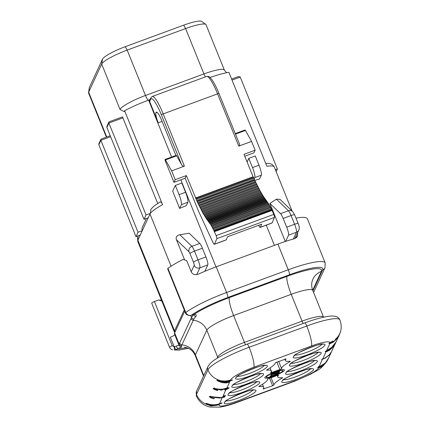 <?xml version="1.0" encoding="UTF-8"?>
<svg xmlns="http://www.w3.org/2000/svg" width="429" height="429" viewBox="0 0 429 429"><rect width="100%" height="100%" fill="white"/><g stroke="black" fill="none" stroke-linecap="round" stroke-linejoin="round"><path stroke-width="0.64" d="M184.749 311.127L174.641 332.931A34.797 5.92 -22 0 0 174.517 334.127L178.914 345.013L180.094 346.46A2.638 2.606 124.3 0 0 181.639 346.911L178.067 348.525A41.913 7.132 158 0 0 186.712 347.576M312.939 290.846L322.608 269.997A4.392 4.258 24.9 0 0 324.973 267.83L325.203 262.95A44.814 7.625 158 0 0 288.272 269.777L226.592 292.503A44.814 7.625 158 0 0 185.795 312.526C186.701 314.462 188.186 315.444 190.245 315.481L191.307 315.304A7.03 1.196 -22 0 1 193.828 314.521C196.209 314.371 196.873 314.972 195.822 316.323L193.87 319.037L181.451 345.822A2.638 2.579 -142.2 0 1 179.161 344.128L179.161 345.307L176.185 346.021A4.392 0.745 -22 0 1 174.501 346.734L174.195 346.788L170.324 337.21A4.392 0.745 158 0 0 174.791 334.808M275.493 371.986A8.789 1.496 158 0 0 266.441 377.23A8.789 1.496 158 0 0 273.686 375.89A8.789 1.496 158 0 0 282.738 370.645A8.789 1.496 158 0 0 275.493 371.986M269.905 376.099L270.329 376.378L271.916 376.083L278.78 373.289L279.547 372.64L279.231 372.41L272.506 374.099L275.509 372.624L279.772 371.498L277.938 371.535L275.6 372.308L271.659 374.088L270.94 374.694L271.198 374.903L277.756 373.128L277.509 373.621L272.892 375.461L271.444 375.504L269.905 376.099L270.329 376.378L270.173 375.997M272.86 374.185L272.345 373.697M277.992 371.519L278.212 372.093M279.697 371.31L279.386 371.257M270.94 374.694L271.198 374.903L271.053 374.544M277.601 372.747L277.976 373.246M271.772 375.681L271.444 375.504M328.056 359.17L326.571 361.835L323.3 365.374L321.267 366.875L318.516 368.007L317.61 367.819L324.951 363.256L325.981 362.022L328.576 358.054L332.185 350.262A17.573 17.037 24.9 0 0 332.346 349.919L335.896 342.256L334.706 344.326L332.255 347.136L333.435 346.224L332.18 347.871L329.284 350.348L327.059 351.474L325.112 351.635L331.848 347.302L336.073 341.886L339.189 335.167A17.573 17.037 24.9 0 0 339.95 333.199L340.476 331.665C339.586 334.566 337.95 337.049 335.564 339.103L335.274 339.629L336.004 339.135L335.88 338.824M331.579 351.576L329.172 355.132L325.225 358.129L321.589 359.647L325.514 357.716L329.193 354.922L331.579 351.56A17.573 17.037 24.9 0 0 331.703 351.292M325.321 351.383L325.509 351.844L325.112 351.635M339.189 335.167A17.573 17.037 24.9 0 1 339.023 335.51L339.484 334.373L336.084 339.634L333.204 342.17L330.228 343.57L328.882 343.495L333.011 340.926L330.276 342.98L330.995 343.007L333.231 341.913L336.197 339.151M330.057 342.599A22.581 3.845 158 0 0 311.433 345.999L253.812 367.229A22.581 3.845 158 0 0 230.625 379.938L230.303 380.636L232.411 379.858M230.303 380.636A17.573 17.037 -155.1 0 1 229.338 380.957L229.504 380.598A17.573 17.037 -155.1 0 1 227.89 381.011L227.724 381.365A17.573 17.037 -155.1 0 1 216.972 380.185L216.849 380.453C220.275 382.346 223.67 383.145 227.038 382.845A17.573 17.037 -155.1 0 0 228.657 382.437L229.188 381.284A17.573 17.037 -155.1 0 0 230.148 380.963L232.502 380.094M227.686 388.417L222.914 389.382L222.002 390.058L220.34 390.1L219.905 389.661L214.972 389.092L217.884 390.272L217.364 390.546L214.119 389.425L213.074 388.384L221.225 389.527L228.131 387.719L229.086 387.896L227.74 388.878L224.791 390.127L224.705 389.864L227.686 388.417L227.306 387.376M210.886 396.471L211.98 397.908L214.43 398.52L214.06 398.825L210.424 397.678L209.304 396.514L220.742 397.597L223.198 397.259L223.799 395.956L225.423 395.361L224.614 397.12L219.739 398.064L212.275 397.157L211.202 397.367L210.698 396.112M222.195 397.479L219.6 403.71L221.954 402.847L221.766 403.255L221.648 402.96M219.412 404.118L219.219 404.542A17.573 17.037 -155.1 0 1 211.363 405.528L210.028 404.89A17.573 17.037 -155.1 0 0 219.412 404.118L221.766 403.255M273.504 376.281A10.543 1.796 158 0 0 284.368 369.986A10.543 1.796 158 0 0 275.675 371.594A10.543 1.796 158 0 0 264.816 377.885A10.543 1.796 158 0 0 273.504 376.281M266.779 369.846A25.509 4.344 158 0 0 275.182 362.87L286.127 358.837A25.509 4.344 158 0 0 285.451 360.575A25.509 4.344 158 0 0 290.192 361.218L290.004 361.62A25.509 4.344 158 0 0 281.622 368.693L279.885 369.605A13.621 2.317 158 0 0 271.959 372.528L270.522 372.785A25.509 4.344 158 0 0 271.332 370.897A25.509 4.344 158 0 0 266.591 370.248L266.779 369.846M272.635 385.778L263.052 389.039A25.509 4.344 158 0 0 263.728 387.301A25.509 4.344 158 0 0 258.987 386.652L259.175 386.25A25.509 4.344 158 0 0 267.557 379.177L269.294 378.271A13.621 2.317 158 0 0 277.225 375.348L278.657 375.091A25.509 4.344 158 0 0 277.847 376.978A25.509 4.344 158 0 0 282.588 377.622L282.4 378.024A25.509 4.344 158 0 0 273.997 385.001L272.635 385.778L269.568 378.185M282.459 369.959A10.543 1.796 158 0 0 282.829 369.675M265.701 376.592A10.543 1.796 158 0 0 266.168 376.544M328.158 358.923L325.311 363.09L326.737 361.497L328.416 358.387M325.236 362.913L325.649 362.859M318.827 366.886L319.589 367.38L321.407 366.559L324.168 364.189L318.988 367.39L318.597 366.42M324.168 364.189L323.584 364.162M332.266 347.447L326.507 351.115L329.349 350.075L331.402 348.455L332.266 347.447L332.143 347.05M326.346 350.718L326.496 351.174L326.319 350.734M324.608 364.001L324.431 363.567M224.421 395.731L223.606 396.375M339.848 319.921A40.154 6.837 158 0 0 306.756 326.035A4.392 0.772 -110.2 0 0 304.783 322.892C311.502 320.42 317.524 318.575 322.86 317.353C331.617 315.583 331.558 316.044 334.373 316.162C337.248 316.634 339.076 317.889 339.848 319.921C341.446 324.04 341.602 328.18 340.32 332.336L340.181 332.7M330.11 342.567L330.55 343.103A17.573 17.037 24.9 0 0 335.773 339.736M336.792 337.945L337.307 337.837M211.363 405.528L212.103 405.973L210.135 405.764L206.07 403.485L206.193 403.228A17.573 17.037 -155.1 0 0 219.6 403.71M221.691 389.328L222.002 390.058M220.388 390.047L219.975 388.91M214.682 388.374L214.462 387.929M220.409 381.66A17.573 17.037 -155.1 0 0 227.568 381.692L227.182 382.523L220.409 381.66L220.254 381.268M229.338 380.957L229.231 380.684M228.55 380.861L228.266 381.472A16.517 16.018 -155.1 0 1 227.558 381.665M214.8 388.754L213.808 388.256M211.047 396.981L209.824 396.342M229.188 381.284L228.973 380.754M228.657 382.437L228.266 381.472M227.038 382.845L226.914 382.545M217.364 390.546L217.203 390.143M214.06 398.825L213.905 398.444M224.614 397.12L224.222 396.155M210.028 404.89L209.829 404.402M193.87 319.037A2.638 2.52 -164.2 0 1 191.548 317.412L179.161 344.128L174.641 332.931M181.451 345.822L181.639 346.911M195.822 316.323A2.638 2.322 -136.9 0 1 193.468 314.682M193.415 314.57L191.548 317.412L190.782 315.508M176.185 346.021A2.638 0.794 -115.1 0 0 178.067 348.525A7.03 1.196 -22 0 1 175.375 349.667L174.254 349.973A2.638 0.343 -96.5 0 0 174.195 346.788L172.254 345.72L154.419 301.566L158.837 299.941L161.878 301.131M174.254 349.973L179.032 350.059L188.476 348.284M172.254 345.72A2.638 0.45 -22 0 0 169.541 347.292L151.7 303.142A2.638 0.45 -22 0 1 154.419 301.566M161.486 300.177A37.43 6.371 -22 0 1 158.837 299.941M190.245 315.481A2.638 0.343 83.5 0 1 190.154 315.621L194.101 314.462M296.536 237.746L296.171 235.8M296.005 218.141A44.814 7.625 -22 0 1 307.362 218.795L325.203 262.95M167.953 268.377L185.795 312.526A2.638 0.45 158 0 0 185.478 312.923L167.637 268.769A2.638 0.45 -22 0 1 167.953 268.377A44.814 7.625 -22 0 1 183.081 259.448L186.679 260.553L191.221 271.793C192.562 274.49 194.932 275.279 198.332 274.174A44.814 7.625 -22 0 1 216.211 266.817L277.89 244.085A44.814 7.625 -22 0 1 294.911 238.588L297.549 236.411L297.587 232.743M210.135 405.764L209.684 404.644L208.682 403.995M227.568 381.692L227.461 381.419M171.091 266.216L150.005 214.017L142.283 230.668L138.025 232.239L135.988 236.631L140.245 235.06L142.283 230.668A4.392 4.258 -155.1 0 1 142.358 227.322L146.477 218.436M288.545 235.162L296.46 232.245A7.03 1.239 -110.2 0 0 294.589 224.26L291.06 215.53L283.151 218.447L286.674 227.177A7.03 1.239 -110.2 0 1 288.545 235.162L285.666 241.371M204.826 271.321L207.792 264.918A7.03 1.239 69.8 0 0 205.925 256.933L202.397 248.203L194.482 251.121A7.03 1.239 -110.2 0 0 191.87 246.337L179.821 234.749C176.673 235.489 175.552 237.157 176.464 239.752L184.609 259.91M292.031 210.929L274.303 167.047A35.586 6.06 158 0 0 266.859 166.259L228.909 72.335A35.586 6.06 158 0 0 216.506 75.332L210.022 77.461M254.944 180.432A35.586 6.06 -22 0 1 259.577 178.973L261.336 175.182A8.789 1.55 69.8 0 0 258.998 165.197L255.271 155.968L248.777 158.36L252.509 167.594L258.998 165.197M286.674 227.177L294.589 224.26A4.392 0.745 -22 0 1 298.209 223.589L294.68 214.865A4.392 0.745 -22 0 0 291.06 215.53A7.03 1.239 -110.2 0 0 288.449 210.746L276.394 199.163L269.9 203.437L285.28 241.5M276.394 199.163L279.976 199.34L292.675 211.545A4.392 4.065 -46.1 0 0 288.449 210.746L280.534 213.663L269.9 203.437M293.313 239.028L296.46 232.245A4.392 4.258 24.9 0 0 298.82 230.078L294.852 238.599M283.151 218.447A7.03 1.239 -110.2 0 0 280.534 213.663M202.397 248.203A7.03 1.239 69.8 0 0 199.785 243.42L189.146 233.194L179.821 234.749M106.376 137.13L88.567 93.045A24.823 4.226 -22 0 1 88.524 92.589A24.823 4.226 -22 0 1 88.653 92.192L101.689 64.071L120.018 109.433L124.083 111.599L124.624 110.762A35.586 6.06 158 0 1 138.781 103.974L149.968 99.56M124.624 110.762L162.575 204.687A35.586 6.06 158 0 0 150.402 213.347L150.879 209.32C153.014 206.724 156.21 204.252 160.473 201.898M150.005 214.017A35.586 6.06 -22 0 1 150.402 213.347L146.037 214.956L108.902 123.037L108.88 122.12L109.492 121.675M175.332 185.425L172.667 191.173L179.638 208.43A35.586 6.06 -22 0 1 186.304 205.668L187.891 202.247A8.789 1.55 69.8 0 0 185.553 192.262L181.821 183.033L175.332 185.425L179.059 194.659L185.553 192.262M179.638 208.43L181.397 204.638A8.789 1.55 -110.2 0 0 179.059 194.659M254.263 178.834L254.847 177.574A8.789 1.55 -110.2 0 0 252.509 167.594M247.093 161.99L248.777 158.36M148.262 217.776L143.999 219.348L146.037 214.956M275.38 169.723L277.37 168.988L276.147 171.621M143.999 219.348L106.864 127.429L106.923 126.335L108.88 122.12M138.025 232.239L100.885 140.315L100.869 139.404L101.48 138.958M160.269 202.145C160.821 201.491 161.588 202.338 162.575 204.687M157.749 203.555L122.48 116.892M135.988 236.631L98.847 144.712L98.911 143.618L100.869 139.404M214.264 231.134L271.889 209.899L271.541 209.39L213.915 230.62L216.141 235.628A2.638 0.467 -110.2 0 1 216.854 238.642L214.452 244.176A4.392 0.772 -110.2 0 1 214.344 244.294A4.392 0.772 -110.2 0 1 212.789 242.112L198.616 211.4L185.146 178.207L186.363 175.568L196.305 199.388L253.925 178.158L254.397 179.252L254.617 180.078L196.991 201.314L196.305 199.388M213.915 230.62L211.175 225.279L206.671 219.171L202.976 213.208L196.991 201.314M204.081 214.725L261.701 193.49L262.446 195.045M268.795 204.048L211.165 225.284L268.795 204.048L269.568 205.663L211.942 226.893M175.911 155.464L161.856 120.828A12.302 2.166 69.8 0 0 156.376 112.119A12.302 2.166 69.8 0 0 156.086 112.425L156.789 112.162M181.542 164.522C182.137 165.723 183.092 166.27 184.411 166.157L171.632 170.871L175.209 179.681L173.986 182.32L165.535 161.502A1.759 0.311 69.8 0 1 165.106 159.449L176.265 155.336A1.759 0.311 69.8 0 1 176.684 155.807L181.542 164.522L161.401 114.897A22.844 4.027 -110.2 0 0 150.686 99.281L149.667 101.48A8.349 1.469 69.8 0 1 149.646 101.523L158.242 122.801A8.789 1.55 69.8 0 1 155.904 112.822L156.086 112.425M173.986 182.32L185.146 178.207M244.761 156.236L253.925 152.858L255.148 150.225L251.571 141.414L238.787 146.123C239.757 145.388 239.881 144.444 239.162 143.286M214.452 244.176L226.222 239.838L227.568 236.733L261.652 224.169L260.306 227.279L272.072 222.941A4.392 0.772 69.8 0 1 271.965 223.059L260.199 227.397A4.392 0.772 69.8 0 1 258.671 225.268M272.072 222.941L274.474 217.406A2.638 0.467 69.8 0 0 273.761 214.398L271.889 209.899M271.541 209.39L269.568 205.663M268.618 204.113L267.884 202.633L210.29 223.868M267.696 202.708L267.004 201.351L209.416 222.587M266.811 201.426L266.146 200.139L208.558 221.38M265.942 200.214L265.283 198.938L207.7 220.179M265.09 199.013L264.42 197.699L206.826 218.935M264.226 197.769L263.529 196.38L205.931 217.616L263.529 196.38M263.347 196.45L262.623 194.981L205.019 216.211L262.623 194.981M204.086 214.725L261.701 193.49M261.529 193.554L254.617 180.078M253.925 178.158L253.094 176.769L195.468 198M255.148 150.225L243.988 154.338L253.094 176.769M226.222 239.838A4.392 0.772 69.8 0 1 226.115 239.956L214.344 244.294M270.527 207.368L212.907 228.598M260.596 191.977L202.976 213.208M259.625 190.245L202.005 211.481M258.644 188.401L201.019 209.636M257.641 186.443L200.021 207.679M256.633 184.406L199.013 205.636M255.625 182.287L198.005 203.523M253.378 177.467L195.758 198.702M175.209 179.681L186.363 175.568M239.318 143.592L219.026 93.597A1.759 0.316 157.9 0 0 217.573 93.854L238.787 146.123M235.264 133.596L245.045 129.992A1.759 0.311 69.8 0 1 245.463 130.464L251.571 141.414M165.106 159.449A1.759 0.311 69.8 0 1 165.524 159.92L171.632 170.871M149.646 101.523L149.716 100.102M88.524 92.589L89.35 87.634A22.185 3.775 -22 0 1 89.468 87.285L102.504 59.164L101.689 64.071A24.823 4.226 -22 0 1 127.177 50.107L185.607 28.577A24.823 4.226 -22 0 1 205.775 24.437A24.823 4.226 -22 0 1 206.065 24.796L224.394 70.152A24.823 4.226 -22 0 0 203.931 73.933L185.607 28.577L183.714 25.15A22.185 3.775 -22 0 1 201.743 21.45L205.775 24.437M102.504 59.164A22.185 3.775 -22 0 1 125.284 46.681L183.714 25.15M226.533 72.748L224.394 70.152M277.37 168.988L240.235 77.07L238.637 76.496L231.633 79.075M264.253 365.503A14.94 2.542 -22 0 1 251.625 372.603A14.94 2.542 -22 0 1 237.612 376.271M267.31 366.42A17.133 2.917 -22 0 1 249.716 376.056A17.133 2.917 -22 0 1 235.66 378.083A17.133 2.917 -22 0 1 253.249 368.441A17.133 2.917 -22 0 1 267.31 366.42M319.106 366.736L322.452 359.057M322.715 358.966L326.051 351.764L325.767 351.056M326.598 350.584L329.804 343.667L329.51 342.927M230.148 380.963L226.871 388.031M226.024 389.393L222.522 397.42M219.219 404.542A22.581 3.845 158 0 0 237.746 401.876L295.372 380.641A22.581 3.845 158 0 0 318.522 368.007M289.478 365.052A17.133 2.917 -22 0 1 307.067 355.41A17.133 2.917 -22 0 1 321.128 353.389A17.133 2.917 -22 0 1 303.539 363.025A17.133 2.917 -22 0 1 289.478 365.052M285.676 373.251A17.133 2.917 -22 0 1 303.265 363.615A17.133 2.917 -22 0 1 317.326 361.588A17.133 2.917 -22 0 1 299.732 371.23A17.133 2.917 -22 0 1 285.676 373.251M231.853 386.282A17.133 2.917 -22 0 1 249.447 376.646A17.133 2.917 -22 0 1 263.508 374.619A17.133 2.917 -22 0 1 245.914 384.261A17.133 2.917 -22 0 1 231.853 386.282M259.706 382.824A17.133 2.917 -22 0 1 242.112 392.46A17.133 2.917 -22 0 1 228.051 394.487A17.133 2.917 -22 0 1 245.645 384.845A17.133 2.917 -22 0 1 259.706 382.824M313.524 369.793A17.133 2.917 -22 0 1 295.93 379.429A17.133 2.917 -22 0 1 281.869 381.456A17.133 2.917 -22 0 1 299.463 371.814A17.133 2.917 -22 0 1 313.524 369.793M255.898 391.023A17.133 2.917 -22 0 1 238.309 400.665A17.133 2.917 -22 0 1 224.249 402.686A17.133 2.917 -22 0 1 241.843 393.05A17.133 2.917 -22 0 1 255.898 391.023M324.93 345.184A17.133 2.917 -22 0 1 307.341 354.826A17.133 2.917 -22 0 1 293.28 356.848A17.133 2.917 -22 0 1 310.869 347.211A17.133 2.917 -22 0 1 324.93 345.184M226.582 388.116L226.298 389.269M276.737 373.359L276.614 373.048M274.64 374.013L274.517 373.713M272.372 374.699L272.034 373.863M277.558 371.986L277.434 371.68M278.78 373.289L278.475 372.522M271.916 376.083L271.755 375.681M295.372 380.641A17.573 3.094 69.8 0 1 294.959 381.075L310.945 374.061C316.715 370.195 320.098 370.887 327.558 360.188M324.056 364.36L324.131 364.553A17.573 17.037 24.9 0 0 324.962 363.744L324.791 363.331M337.065 337.993L337.167 338.245A17.573 17.037 24.9 0 0 339.259 335.006M318.516 368.007L318.13 367.042M325.348 363.368L325.187 362.966M327.059 351.474L326.941 351.185M311.433 345.999A17.573 3.094 -110.2 0 0 306.756 326.035L249.136 347.27A40.154 6.837 158 0 0 207.909 369.862L196.498 394.466A40.154 6.837 158 0 0 196.359 395.844C198.976 401.796 203.475 405.523 209.856 407.035L219.986 407.137C225.15 406.301 230.931 404.692 237.339 402.311L294.959 381.075M330.228 343.57L329.88 342.701M331.07 342.38L330.963 342.106M253.812 367.229A17.573 3.094 -110.2 0 0 249.136 347.27A4.392 0.772 -110.2 0 0 247.163 344.122C238.213 347.442 230.1 351.056 222.812 354.96C216.72 358.553 211.653 360.762 207.979 366.516L196.573 391.125A4.392 4.258 -155.1 0 0 196.498 394.466A17.573 17.037 -155.1 0 0 209.154 405.169L208.735 404.139M230.625 379.938A17.573 17.037 -155.1 0 1 207.909 369.862A4.392 4.258 -155.1 0 1 207.979 366.516M225.027 388.84L224.914 388.561M222.914 389.382L222.774 389.049M219.905 389.661L219.723 389.205M217.905 389.296L217.75 388.915M215.916 389.017L215.739 388.567M214.119 389.425L213.642 388.245M227.74 388.878L227.595 388.529M227.043 388.331L226.914 388.02M221.718 397.951L221.557 397.554M219.739 398.064L219.546 397.581M216.784 397.763L216.618 397.34M214.452 397.442L214.296 397.061M212.275 397.157L212.087 396.691M210.424 397.678L209.899 396.391M223.45 397.511L223.278 397.082M237.746 401.876A17.573 3.094 69.8 0 1 237.339 402.311M193.506 314.671A2.638 1.614 75.7 0 0 193.828 314.521A41.913 7.132 -22 0 1 229.402 297.587A15.814 2.788 -110.2 0 0 233.607 315.551L244.444 342.369A26.094 4.44 158 0 0 217.648 357.046A4.392 4.258 -155.1 0 1 217.873 357.786M312.687 290.224L321.418 271.407A15.814 15.331 24.9 0 0 312.907 279.204L312.215 281.049C311.352 284.009 311.524 287.103 312.736 290.342L323.573 317.16A26.094 4.44 158 0 0 302.064 321.133L244.444 342.369A4.392 0.772 -110.2 0 0 245.586 344.712M312.736 290.342A26.094 4.44 158 0 0 291.232 294.321L233.607 315.551A26.094 4.44 158 0 0 206.816 330.233L217.648 357.046L217.079 358.285M191.114 318.608A2.638 2.558 -155.1 0 0 193.361 320.27A15.814 15.331 -155.1 0 1 206.816 330.233L195.409 354.842L203.78 375.568M203.539 376.094L195.313 355.738A26.094 4.44 158 0 1 195.409 354.842A15.814 15.331 -155.1 0 0 181.95 344.878A2.638 2.558 -155.1 0 1 179.708 343.216M188.32 348.209A40.417 6.88 158 0 1 175.375 349.667A2.638 0.284 -110.9 0 0 174.501 346.734M321.418 271.407A41.913 7.132 158 0 0 287.022 276.356L229.402 297.587M322.608 269.997A40.417 6.88 158 0 0 289.441 274.769L227.761 297.495A40.417 6.88 158 0 0 191.307 315.304A2.638 0.643 70.5 0 1 191.216 315.379M287.022 276.356A15.814 2.788 -110.2 0 0 291.232 294.321L302.064 321.133A4.392 0.772 -110.2 0 0 303.206 323.471M289.441 274.769A4.392 0.772 -110.2 0 0 288.272 269.777L277.89 244.085M227.761 297.495A4.392 0.772 -110.2 0 0 226.592 292.503L216.211 266.817M208.387 404.745L208.06 403.936M319.492 366.881L319.38 366.597M327.037 350.681L326.93 350.413M318.077 352.472A14.94 2.542 -22 0 1 305.443 359.572A14.94 2.542 -22 0 1 291.43 363.24M314.269 360.676A14.94 2.542 -22 0 1 301.641 367.771A14.94 2.542 -22 0 1 287.628 371.439M260.451 373.707A14.94 2.542 -22 0 1 247.823 380.802A14.94 2.542 -22 0 1 233.805 384.47M256.649 381.907A14.94 2.542 -22 0 1 244.021 389.006A14.94 2.542 -22 0 1 230.003 392.674M310.467 368.876A14.94 2.542 -22 0 1 297.839 375.976A14.94 2.542 -22 0 1 283.821 379.644M252.847 390.111A14.94 2.542 -22 0 1 240.219 397.206A14.94 2.542 -22 0 1 226.201 400.874M321.879 344.272A14.94 2.542 -22 0 1 309.245 351.367A14.94 2.542 -22 0 1 295.232 355.035M271.385 371.106L271.959 372.528M279.885 369.605L276.812 361.996M281.622 368.693L278.641 361.32M290.004 361.62L289.859 361.261M264.103 388.926L263.717 387.972M273.997 385.001L271.053 377.713M282.4 378.024L282.255 377.665M175.198 331.724A1.759 1.705 -155.1 0 1 174.523 330.904A35.586 6.06 158 0 0 174.394 332.121L174.732 332.727M184.256 309.904L174.523 330.904L137.87 240.186A35.586 6.06 158 0 0 137.747 241.409L137.945 236.846A4.392 4.258 -155.1 0 0 137.87 240.186L140.245 235.06M196.713 274.662L199.882 267.83L207.792 264.918M266.264 225.161L274.426 245.367M191.211 271.766L194.203 265.315A2.638 0.467 -110.2 0 0 193.5 262.317A4.392 0.745 -22 0 1 198.01 259.845L194.482 251.121A4.392 0.745 -22 0 0 189.972 253.593A2.638 0.467 -110.2 0 0 188.996 251.796L176.464 239.752M194.203 265.315A4.392 4.258 24.9 0 0 199.882 267.83A7.03 1.239 -110.2 0 0 198.01 259.845L205.925 256.933M193.5 262.317L189.972 253.593M188.996 251.796A4.392 4.065 -46.1 0 1 191.87 246.337L199.785 243.42M148.59 100.07L171.611 157.052M180.802 179.805L215.991 266.897M181.397 204.638L187.891 202.247M254.847 177.574L261.336 175.182M98.847 144.712L100.885 140.315L110.618 136.733M106.751 136.996L88.653 92.192L89.468 87.285M106.864 127.429L108.902 123.037L123.102 117.803M161.401 114.897A1.759 0.316 -22.1 0 1 163.197 113.894L217.573 93.854A24.603 4.333 69.8 0 0 206.612 76.432C209.727 76.324 208.982 76.507 211.803 79.515C214.087 82.717 216.495 87.409 219.026 93.597A1.759 0.316 157.9 0 1 219.021 93.661M184.411 166.157L163.197 113.894A24.603 4.333 -110.2 0 0 152.236 96.471L206.612 76.432M150.686 99.281A1.759 1.705 -155.1 0 1 150.713 97.946L149.694 100.139A1.759 1.705 -155.1 0 0 149.667 101.48M155.904 112.822L157.116 112.371M216.854 238.642L274.474 217.406M216.141 235.628L273.761 214.398M214.521 231.633L272.142 210.403M213.631 229.735L271.257 208.499M213.159 228.77L270.779 207.539M212.591 227.708L270.211 206.472M212.13 226.887L269.755 205.652M211.604 225.997L269.224 204.767M210.666 224.523L268.291 203.287M209.776 223.203L267.396 201.968M208.907 221.975L266.527 200.74M208.049 220.779L265.669 199.544M207.191 219.568L264.811 198.332M206.317 218.281L263.937 197.045M205.427 216.908L263.047 195.678M204.515 215.46L262.135 194.224M203.593 213.926L261.213 192.691M203.142 213.149L260.762 191.919M202.649 212.301L260.274 191.066M202.193 211.476L259.813 190.245M201.694 210.569L259.314 189.339M201.228 209.695L258.848 188.46M200.724 208.73L258.344 187.494M200.252 207.802L257.872 186.567M199.737 206.783L257.357 185.548M199.26 205.813L256.885 184.583M198.745 204.751L256.365 183.521M198.268 203.754L255.888 182.518M197.753 202.66L255.378 181.429M197.281 201.614L254.901 180.378M196.772 200.482L254.397 179.252M235.483 134.143L245.463 130.464M165.524 159.92L176.684 155.807M158.242 122.801L162.082 121.386M148.284 100.182A6.591 1.164 69.8 0 1 145.501 95.469L203.931 73.933L205.33 76.909M120.018 109.433A24.823 4.226 -22 0 1 145.501 95.469L127.177 50.107L125.284 46.681M232.046 80.084L240.235 77.07M266.071 376.308L266.441 377.23M282.368 369.723L282.738 370.645M277.987 373.176L277.788 372.694M272.501 374.158L272.318 373.713M335.682 342.723L335.859 342.342M328.185 358.896L328.362 358.51M329.88 342.09L330.266 343.05M336.041 338.679L336.218 339.114M221.498 388.942L221.906 389.945M196.359 395.844L196.573 391.125M304.783 322.892L247.163 344.122M195.313 355.738C194.069 352.826 192.235 350.59 189.806 349.04L188.218 348.16L184.711 347.179M169.541 347.292C169.809 348.31 170.828 349.179 172.608 349.898M313.572 292.412L324.973 267.83M185.478 312.923C185.741 314.371 187.301 315.272 190.154 315.621M324.067 363.83L324.179 364.114M290.658 363.969L290.637 364.006C286.845 363.647 318.999 349.833 319.181 352.477L318.833 352.284M286.856 372.168L286.835 372.211C283.043 371.846 315.197 358.033 315.374 360.682L315.025 360.483M233.038 385.199L233.017 385.242C229.225 384.877 261.379 371.064 261.556 373.713L261.207 373.514M229.236 393.404L229.215 393.447C225.423 393.082 257.577 379.268 257.754 381.912L257.405 381.719M283.054 380.373L283.033 380.416C279.241 380.051 311.395 366.237 311.572 368.881L311.223 368.688M225.429 401.603L225.413 401.646C221.616 401.281 253.77 387.467 253.952 390.117L253.603 389.918M236.84 377L236.819 377.037C233.027 376.678 265.181 362.864 265.358 365.508L265.009 365.315M294.46 355.764L294.439 355.807C290.647 355.443 322.801 341.629 322.983 344.278L322.635 344.079M270.109 367.868L271.332 370.897M284.835 359.041L285.451 360.575M262.505 384.271L263.728 387.301M277.193 375.359L277.847 376.978M174.394 332.121L137.747 241.409M298.82 230.078C299.565 228.437 299.362 226.276 298.209 223.589M101.303 139.001L110.21 135.72M138.465 235.719L137.945 236.846M109.315 121.718L122.512 116.86M152.236 96.471L150.713 97.946M210.264 223.868L267.884 202.633M209.384 222.587L267.004 201.351M208.521 221.369L266.146 200.139M207.663 220.174L265.283 198.938M206.794 218.935L264.42 197.699M265.69 163.358L268.811 163.39L271.107 163.948L272.764 164.94L274.303 167.047M294.68 214.865L292.675 211.545"/></g></svg>
